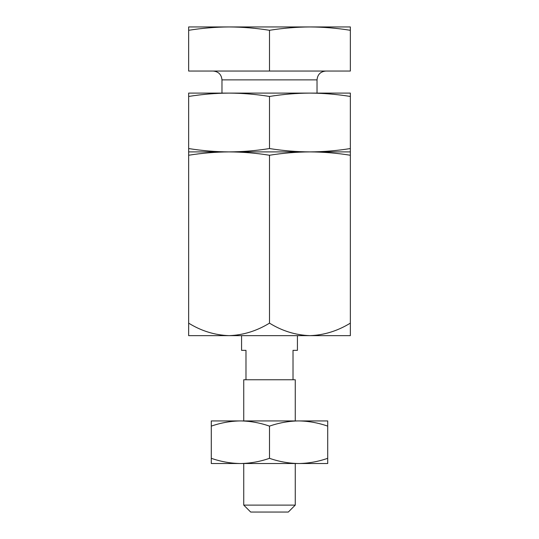 <?xml version="1.0" encoding="UTF-8"?>
<svg xmlns="http://www.w3.org/2000/svg" width="539" height="539" viewBox="0 0 539 539"><rect width="100%" height="100%" fill="white"/><g stroke="black" fill="none" stroke-linecap="round" stroke-linejoin="round"><path stroke-width="0.81" d="M350.35 155.252C336.875 153.089 323.4 151.978 309.925 151.897L350.35 151.897L350.35 335.649L309.925 335.649C324.101 335.137 337.576 330.966 350.35 323.144M269.5 155.252C256.025 153.089 242.55 151.978 229.075 151.897L309.925 151.897C296.45 151.978 282.975 153.089 269.5 155.252L269.5 323.144C282.106 330.959 295.581 335.13 309.925 335.649L229.075 335.649C243.251 335.137 256.726 330.966 269.5 323.144M229.075 151.897C215.6 151.978 202.125 153.089 188.65 155.252L188.65 151.897L229.075 151.897C242.55 151.823 256.025 150.711 269.5 148.548C282.975 150.711 296.45 151.823 309.925 151.897C323.4 151.823 336.875 150.711 350.35 148.548L350.35 151.897L188.65 151.897L188.65 148.548C202.125 150.711 215.6 151.823 229.075 151.897M188.65 335.649L188.65 323.144C201.256 330.959 214.731 335.13 229.075 335.649L188.65 335.649M188.65 323.144L188.65 155.252M243.736 420.939L243.736 379.752L293.021 379.752L293.021 350.35L297.427 350.35L297.427 335.649M245.979 379.752L245.979 350.35L241.573 350.35L241.573 335.649M293.021 379.752L295.264 379.752L295.264 420.939M295.264 505.104L243.736 505.104L250.682 512.05L288.318 512.05L295.264 505.104L295.264 463.506M299.738 463.506C309.245 463.23 318.569 461.499 327.712 458.312L327.712 463.506L211.288 463.506L211.288 426.127C220.431 422.947 229.755 421.215 239.262 420.939L241.526 420.939C251.046 421.215 260.371 422.947 269.5 426.127C278.643 422.947 287.967 421.215 297.474 420.939L299.738 420.939C309.251 421.215 318.576 422.947 327.712 426.127L327.712 420.939L299.738 420.939M297.474 463.506C287.954 463.223 278.629 461.499 269.5 458.312C260.357 461.499 251.033 463.23 241.526 463.506M239.262 463.506C229.749 463.223 220.424 461.499 211.288 458.312M239.262 420.939L211.288 420.939L211.288 426.127M269.5 458.312L269.5 426.127M327.712 458.312L327.712 426.127M297.474 420.939L241.526 420.939M188.65 30.299L188.65 26.95L229.075 26.95C215.6 27.024 202.125 28.143 188.65 30.299L188.65 71.047L350.35 71.047L350.35 30.299C336.875 28.143 323.4 27.024 309.925 26.95C296.45 27.024 282.975 28.143 269.5 30.299C256.025 28.143 242.55 27.024 229.075 26.95L350.35 26.95L350.35 30.299M317.026 93.099L317.026 79.873L221.974 79.873L221.974 93.099M221.974 79.873C221.455 74.51 218.511 71.572 213.154 71.047M269.5 30.299L269.5 71.047M350.35 96.454C336.875 94.291 323.4 93.173 309.925 93.099L350.35 93.099L350.35 148.548M269.5 96.454C256.025 94.291 242.55 93.173 229.075 93.099L309.925 93.099C296.45 93.173 282.975 94.291 269.5 96.454L269.5 148.548M229.075 93.099C215.6 93.173 202.125 94.291 188.65 96.454L188.65 93.099L229.075 93.099M188.65 148.548L188.65 96.454M243.736 505.104L243.736 463.506M317.026 79.873C317.545 74.51 320.489 71.572 325.846 71.047"/></g></svg>
